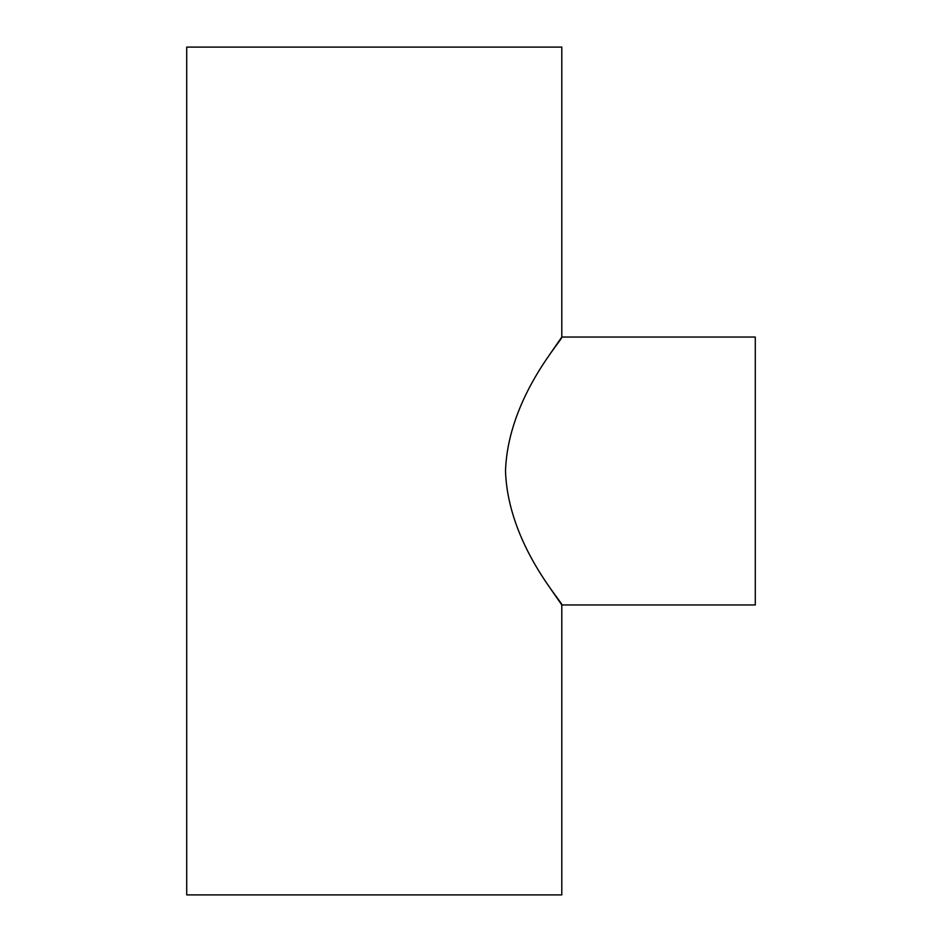 <?xml version="1.0" encoding="UTF-8"?>
<svg xmlns="http://www.w3.org/2000/svg" width="942" height="942" viewBox="0 0 942 942"><rect width="100%" height="100%" fill="white"/><g stroke="black" fill="none" stroke-linecap="round" stroke-linejoin="round"><path stroke-width="1.41" d="M550.752 353.003L561.797 337.048L755.284 337.048L755.284 604.952L561.797 604.952L550.752 588.997M561.797 337.048C564.364 337.966 507.915 396.841 505.501 471.106C508.138 545.548 564.364 603.987 561.797 604.952L561.797 894.9L186.716 894.9L186.716 47.1L561.797 47.1L561.797 337.048"/></g></svg>
